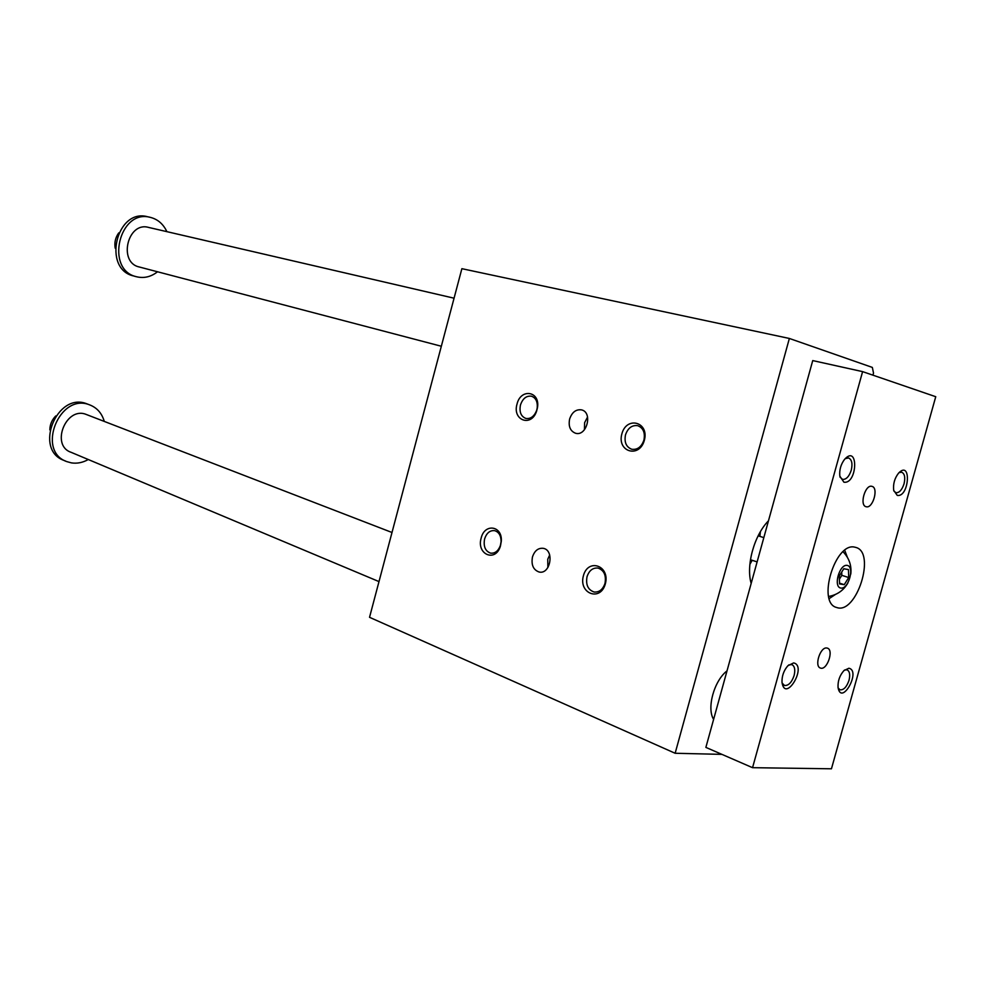 <?xml version="1.0" encoding="UTF-8"?>
<svg xmlns="http://www.w3.org/2000/svg" width="985" height="985" viewBox="0 0 985 985"><rect width="100%" height="100%" fill="white"/><g stroke="black" fill="none" stroke-linecap="round" stroke-linejoin="round"><path stroke-width="1.48" d="M872.932 375.174L873.51 373.069L872.341 367.417L789.367 338.458L461.879 268.683L369.535 617.312L675.144 753.266L789.367 338.458M721.931 754.375L675.144 753.266M768.472 520.806C754.178 535.311 745.854 565.513 751.173 583.44M727.016 670.871C714.1 680.733 706.516 708.227 713.608 719.382M587.023 576.717C585.632 584.745 587.983 589.83 594.053 591.997C599.212 592.453 602.869 589.572 604.999 583.354C606.366 575.351 604.051 570.253 598.03 568.074C592.822 567.594 589.141 570.475 587.023 576.717M605.344 583.859C600.444 602.044 578.367 593.598 583.403 575.769C588.07 557.793 610.318 565.698 605.344 583.859M484.595 538.943C486.578 532.996 489.927 530.226 494.618 530.644C498.878 531.962 501.033 535.606 501.094 541.578L500.392 545.481C498.287 551.021 495.024 553.57 490.604 553.151C485.273 551.169 483.278 546.429 484.595 538.943M481.173 538.044C476.186 554.444 495.64 562.78 500.454 546.022L501.303 541.245C502.535 525.694 484.583 523.06 481.173 538.044M643.931 440.098C641.506 446.919 637.455 449.985 631.779 449.271C626.201 447.067 624.108 442.265 625.5 434.853C627.913 427.995 631.988 424.941 637.726 425.68C643.242 427.884 645.31 432.698 643.931 440.098M644.362 440.283C649.398 421.962 626.571 415.769 621.867 433.88C616.782 451.881 639.425 458.616 644.362 440.283M536.85 409.649L537.207 407.938C537.748 401.745 535.84 397.841 531.481 396.204C526.372 395.588 522.703 398.519 520.462 404.995C519.144 411.964 520.954 416.458 525.879 418.453C530.484 419.105 534.018 416.569 536.468 410.88L536.85 409.649M517.027 404.084C520.733 387.942 540.42 391.156 537.465 407.667L536.566 411.262C531.223 427.515 512.101 420.226 517.027 404.084M547.869 567.582L547.759 559.246L549.679 554.986M532.466 556.968C531.087 564.885 533.291 569.896 539.09 572.014C550.467 574.834 554.752 550.036 543.191 548.313C538.142 547.857 534.572 550.738 532.466 556.968M569.625 419.031C572.002 412.223 575.954 409.169 581.47 409.858C593.044 412.223 586.863 436.7 575.572 433.252C570.229 431.122 568.246 426.382 569.625 419.031M587.577 417.012L584.61 422.7L584.425 429.768M759.878 536.382L760.408 531.678M749.868 564.405L752.183 560.28M862.601 371.628L812.736 360.584L705.876 747.393L752.552 767.684L862.601 371.628L935.75 396.709L831.451 768.792L752.552 767.684M840.008 477.109L842.569 479.399C846.238 479.621 849.144 476.543 851.274 470.153C852.739 463.59 851.828 459.515 848.528 457.939L845.204 458.641M843.911 482.194L839.823 476.137C839.245 469.98 840.808 464.403 844.539 459.392C858.748 443.57 857.516 484.435 843.911 482.194M793.627 662.917L787.865 665.749C783.764 670.514 781.819 676.018 782.004 682.248C785.082 703.746 807.7 665.909 793.627 662.917M782.09 682.987L784.417 685.449C788.431 685.868 791.657 682.568 794.107 675.538C795.461 669.726 794.698 666.069 791.817 664.579L788.689 664.961M826.784 648.007L827.363 648.13C834.196 649.854 827.006 670.76 820.493 668.064C814.029 666.488 820.222 646.726 826.784 648.007M897.261 495.406C909.315 497.56 911.667 459.416 898.591 473.108C894.602 478.242 892.976 483.992 893.703 490.382L897.261 495.406M893.838 490.973L895.931 492.722C899.305 492.894 902.001 489.927 904.045 483.82C905.474 477.54 904.686 473.662 901.669 472.197L899.009 472.652M829.198 598.585L835.403 594.472M847.346 557.251L844.724 550.344M118.742 232.903C115.43 237.483 114.248 242.581 115.208 248.208M378.991 581.593L71.068 452.3C50.272 445.392 66.081 406.029 86.224 414.451L86.828 414.685M104.287 421.42C101.886 413.22 96.998 407.704 89.635 404.872C59.543 392.387 35.891 451.204 66.906 461.645L71.462 462.888C77.175 463.738 82.777 462.618 88.268 459.527M87.776 404.158L86.926 403.85C56.847 391.377 33.244 450.059 64.234 460.5L65.724 461.14M150.114 217.316L147.627 216.762C116.353 207.81 102.034 269.225 133.714 275.985L133.837 276.022M441.342 346.252L139.217 266.972C117.941 262.502 127.582 221.317 148.513 227.4L454.06 298.196M166.884 231.66C163.313 224.063 157.846 219.31 150.459 217.402C119.173 208.438 104.816 269.988 136.521 276.748L136.632 276.773C144.044 278.533 151.013 276.859 157.538 271.774M839.392 579.217L841.83 575.326L841.732 572.039M839.294 575.929L839.54 583.92L844.256 584.684L848.701 577.542L848.467 569.589L843.776 568.764L839.294 575.929M848.701 577.542L841.83 575.326M844.256 584.684L839.515 583.145M840.845 588.082C848.565 589.436 854.918 566.683 847.186 565.39C839.442 563.863 833.002 586.962 840.845 588.082M866.209 506.746C872.919 508.814 878.879 487.735 871.959 486.368C865.286 484.004 859.129 505.33 866.086 506.721L866.209 506.746M848.873 668.249C861.432 670.699 841.412 706.541 838.05 687.53C837.706 681.078 839.676 675.414 843.985 670.539L848.873 668.249M838.112 687.936L840.045 689.82C843.714 690.153 846.706 686.988 849.021 680.29C850.338 674.7 849.673 671.204 847.026 669.812L844.527 670.034M854.918 547.204L855.682 547.389C876.428 552.105 856.482 615.096 836.659 607.486C816.627 603.042 835.231 541.565 854.918 547.204M55.726 415.978C51.897 419.869 49.94 424.498 49.841 429.891M594.053 591.997L594.891 592.108M539.09 572.014L539.817 572.113M89.635 404.872L86.926 403.85M136.521 276.748L133.714 275.985M392.005 532.491L86.224 414.451M828.644 596.454C837.188 594.903 843.603 590.421 847.876 582.997M850.794 574.095C851.717 565.501 849.132 558.052 843.037 551.735M763.831 537.625L758.142 535.828M757.12 561.906L750.447 559.714"/></g></svg>
